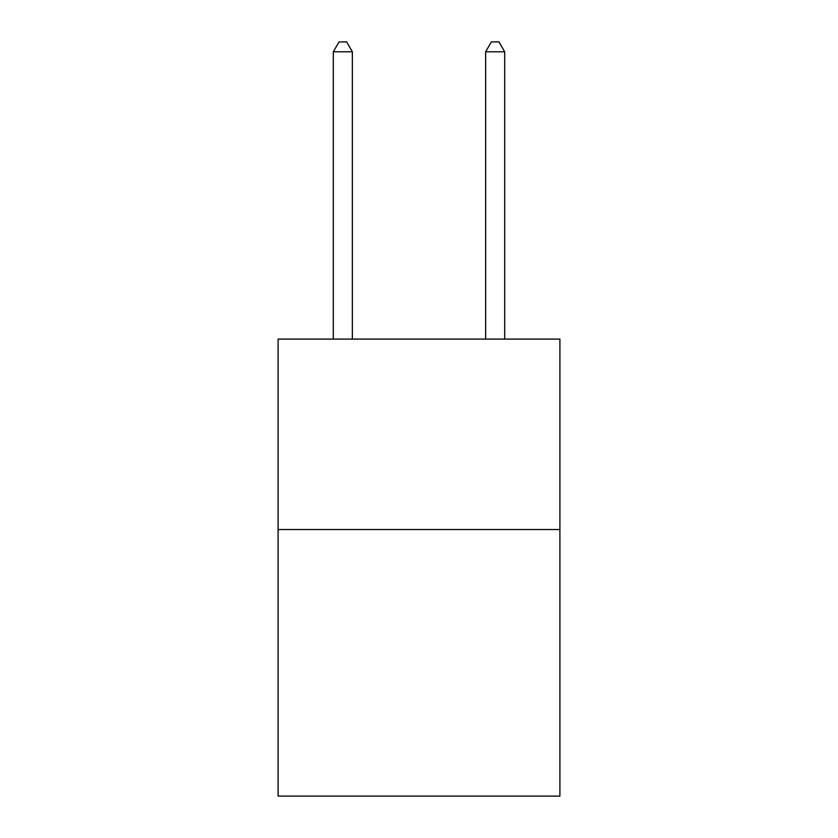 <?xml version="1.0" encoding="UTF-8"?>
<svg xmlns="http://www.w3.org/2000/svg" width="838" height="838" viewBox="0 0 838 838"><rect width="100%" height="100%" fill="white"/><g stroke="black" fill="none" stroke-linecap="round" stroke-linejoin="round"><path stroke-width="1.26" d="M559.91 529.522L559.91 796.1L278.09 796.1L278.09 339.097L559.91 339.097L559.91 529.522L278.09 529.522M352.358 339.097L352.358 51.799L333.315 51.799L333.315 339.097M333.315 51.799L339.023 41.9L346.639 41.9L352.358 51.799M504.686 339.097L504.686 51.799L485.642 51.799L485.642 339.097M485.642 51.799L491.361 41.9L498.977 41.9L504.686 51.799"/></g></svg>
